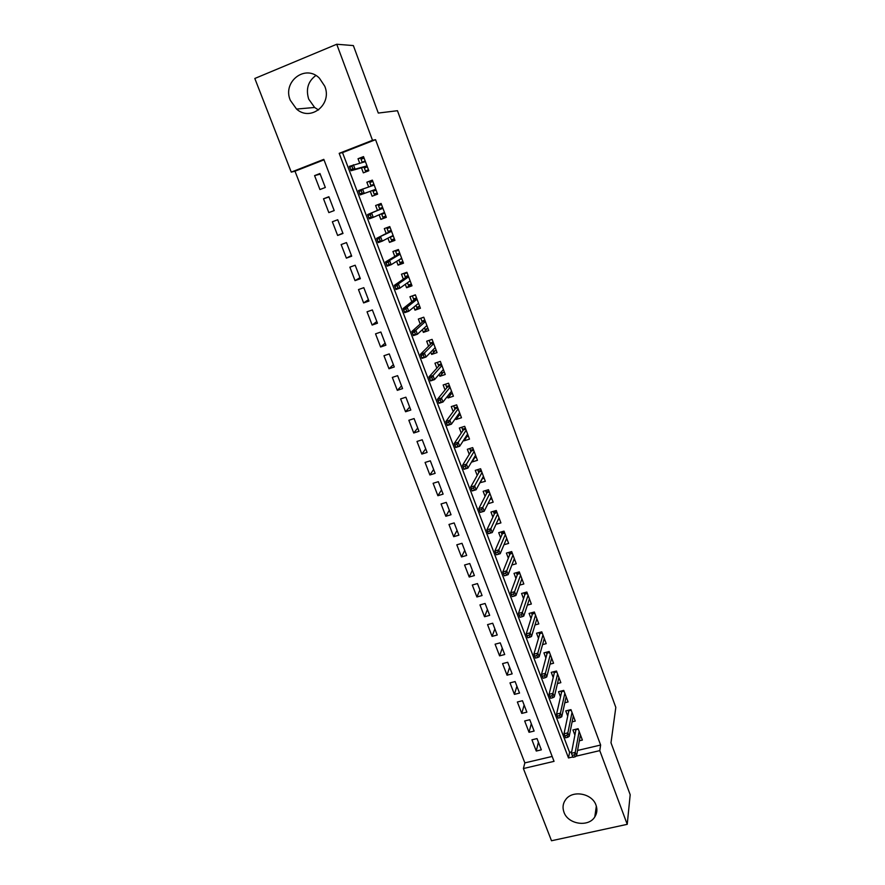 <?xml version="1.0" encoding="UTF-8"?>
<svg xmlns="http://www.w3.org/2000/svg" width="885" height="885" viewBox="0 0 885 885"><rect width="100%" height="100%" fill="white"/><g stroke="black" fill="none" stroke-linecap="round" stroke-linejoin="round"><path stroke-width="1.33" d="M318.556 109.983L314.629 107.472L308.699 99.109C305.679 89.175 308.057 81.298 315.856 75.502M324.762 86.221C332.517 104.452 310.58 121.931 296.552 109.065L290.313 100.304C282.149 81.785 305.369 63.797 319.385 78.134L324.762 86.221M595.992 805.118C597.497 809.355 597.098 813.293 594.786 816.932C588.503 827.508 567.982 824.333 563.977 812.242C562.296 807.507 562.926 803.215 565.88 799.343C572.827 789.807 592.198 793.48 595.992 805.118M336.742 44.25L353.358 45.578L378.293 113.059L397.465 110.713L615.816 707.392L610.993 742.769L630.186 794.719L627.233 824.333L551.499 840.75L523.389 768.545L554.043 761.354L323.81 159.355L291.253 172.11L254.814 78.477L336.742 44.25L372.508 140.295L339.187 153.337L568.491 757.958L572.805 756.952M323.998 159.853L294.993 171.203L524.849 762.892L523.389 768.545M294.993 171.203L291.253 172.11M361.456 167.84L363.348 172.852L368.835 170.739L363.525 156.601L358.027 158.736L359.686 163.15M370.284 191.315L372.131 196.216L377.607 194.147L372.353 180.131L366.866 182.221L368.647 186.956M379.123 214.801L380.849 219.391L386.314 217.356L381.103 203.45L375.627 205.508L377.475 210.409M387.918 238.165L389.5 242.368L394.942 240.366L389.776 226.582L384.322 228.595L386.17 233.518M396.635 261.341L398.062 265.146L403.505 263.188L398.383 249.515L392.929 251.495L394.787 256.429M405.286 284.317L406.569 287.747L412.001 285.822L406.912 272.27L401.48 274.206L403.339 279.151M413.848 307.106L414.999 310.148L420.419 308.268L415.375 294.827L409.954 296.729L411.813 301.685M422.355 329.696L423.362 332.373L428.76 330.525L423.76 317.195L418.351 319.065L420.22 324.032M430.785 352.108L431.648 354.409L437.046 352.606L432.09 339.375L426.681 341.212L428.561 346.201M439.148 374.322L439.878 376.28L445.255 374.499L440.343 361.379L434.955 363.182L436.836 368.182M447.434 396.358L448.031 397.962L453.408 396.214L448.529 383.205L443.153 384.964L445.033 389.986M455.653 418.218L456.129 419.468L461.483 417.753L456.649 404.854L451.284 406.58L453.175 411.613M463.806 439.889L464.149 440.796L469.504 439.126L464.702 426.327L459.348 428.019L461.24 433.064M471.904 461.395L472.114 461.959L477.446 460.311L472.69 447.622L467.346 449.281L469.249 454.337M479.924 482.712L485.334 481.34L480.61 468.74L475.278 470.377L477.192 475.444M487.934 503.753L493.155 502.193L488.476 489.704L483.155 491.297L485.069 496.385M496.009 524.318L500.921 522.891L496.275 510.49L490.965 512.061L492.879 517.15M503.985 544.74L508.621 543.412L504.007 531.122L498.709 532.648L500.633 537.759M511.873 565.017L516.254 563.778L511.685 551.576L506.397 553.081L508.322 558.192M519.661 585.14L523.832 583.978L519.296 571.876L514.019 573.358L515.955 578.48M527.371 605.108L531.354 604.024L526.852 592.021L521.586 593.47L523.522 598.603M535.005 624.932L538.81 623.914L534.341 612L529.097 613.416L531.033 618.56M542.571 644.612L546.222 643.649L541.786 631.835L536.542 633.217L538.489 638.373M550.05 664.137L553.567 663.241L549.165 651.504L543.932 652.864L545.879 658.02M557.473 683.519L560.847 682.667L556.488 671.029L551.266 672.357L553.213 677.523M564.818 702.756L568.082 701.949L563.756 690.4L558.546 691.705L560.493 696.882M572.108 721.85L575.261 721.087L570.958 709.626L565.769 710.898L567.728 716.087M538.412 742.238L536.255 751.044L531.929 739.816L537.018 738.588L541.332 749.838L536.255 751.044M531.299 723.698L529.031 732.293L524.672 720.976L529.772 719.726L534.12 731.065L529.031 732.293M524.119 705.024L521.763 713.41L517.36 702.004L522.471 700.721L526.863 712.148L521.763 713.41M516.895 686.207L514.428 694.371L509.992 682.877L515.114 681.572L519.539 693.077L514.428 694.371M509.616 667.246L507.039 675.189L502.569 663.606L507.702 662.279L512.161 673.872L507.039 675.189M502.271 648.141L499.594 655.862L495.091 644.192L500.235 642.831L504.715 654.513L499.594 655.862M494.881 628.892L492.082 636.381L487.558 624.622L492.702 623.228L497.226 635.01L492.082 636.381M487.425 609.5L484.526 616.745L479.958 604.897L485.113 603.481L489.682 615.352L484.526 616.745M479.924 589.952L476.904 596.966L472.302 585.029L477.469 583.58L482.071 595.539L476.904 596.966M472.358 570.261L469.227 577.031L464.581 564.995L469.769 563.524L474.393 575.571L469.227 577.031M464.736 550.415L461.483 556.942L456.804 544.806L462.003 543.302L466.672 555.448L461.483 556.942M457.047 530.414L453.684 536.686L448.972 524.462L454.171 522.924L458.884 535.171L453.684 536.686M449.303 510.247L445.819 516.276L441.073 503.952L446.283 502.381L451.029 514.727L445.819 516.276M441.504 489.936L437.887 495.711L433.108 483.287L438.329 481.683L443.108 494.129L437.887 495.711M433.639 469.459L429.9 474.968L425.077 462.446L430.32 460.82L435.132 473.353L429.9 474.968M425.707 448.828L421.846 454.071L416.99 441.449L422.233 439.779L427.09 452.423L421.846 454.071M417.72 428.03L413.738 432.997L408.837 420.275L414.091 418.572L418.992 431.316L413.738 432.997M409.666 407.056L405.551 411.757L400.606 398.925L405.883 397.199L410.817 410.043L405.551 411.757M401.547 385.926L397.299 390.34L392.32 377.408L397.608 375.649L402.575 388.603L397.299 390.34M393.371 364.631L388.991 368.757L383.968 355.726L389.256 353.923L394.279 366.976L388.991 368.757M385.119 343.159L380.605 346.997L375.539 333.855L380.849 332.019L385.904 345.183L380.605 346.997M376.811 321.509L372.154 325.06L367.043 311.808L372.364 309.938L377.464 323.213L372.154 325.06M368.425 299.683L363.624 302.935L358.48 289.572L363.812 287.669L368.945 301.055L363.624 302.935M359.974 277.68L355.04 280.633L349.852 267.159L355.184 265.223L360.372 278.709L355.04 280.633M351.456 255.511L346.378 258.143L341.145 244.559L346.489 242.578L351.71 256.185L346.378 258.143M342.86 233.142L337.639 235.465L332.362 221.77L337.716 219.757L342.993 233.474L337.639 235.465M328.977 196.979L323.512 198.793L328.833 212.599L334.198 210.575L328.877 196.736L323.512 198.793M524.849 762.892L552.163 756.443M325.326 187.476L319.961 173.526L314.584 175.617L319.95 189.545L325.326 187.476M577.551 750.458L600.627 745.026L375.561 139.675L342.528 152.607L569.586 752.339L571.677 751.852M579.332 740.8L582.385 740.07L578.115 728.698L572.938 729.948L574.896 735.136M375.561 139.675L372.508 140.295M600.627 745.026L599.776 750.624L627.233 824.333M576.124 756.166L599.776 750.624M569.586 752.339L568.491 757.958M342.528 152.607L339.187 153.337M320.193 174.135L314.584 175.617M482.336 478.674L480.013 482.956M474.592 457.777L472.114 461.959M466.804 436.703L464.149 440.796M458.983 415.452L456.129 419.468M451.129 394.013L448.031 397.962M443.241 372.386L439.878 376.28M435.365 350.56L431.648 354.409M427.499 328.523L423.362 332.373M419.678 306.298L414.999 310.148M411.403 284.24L406.569 287.747M403.062 262.004L398.062 265.146M394.655 239.581L389.5 242.368M386.17 216.969L380.849 219.391M372.452 180.407L366.866 182.221M363.79 157.309L358.027 158.736M575.261 729.384L575.748 730.689M572.993 757.317L575.128 756.819L574.387 754.872L572.263 755.37L572.993 757.317L571.4 753.29L575.239 752.383L579.155 731.452M578.281 729.129L575.936 729.683L571.4 753.29L572.263 755.37M574.387 754.872L575.239 752.383L576.555 755.89L580.427 734.86M575.128 756.819L576.555 755.89M568.093 710.323L568.635 711.75M565.603 737.791L567.75 737.282L567.008 735.313L564.862 735.833L565.603 737.791L564.022 733.776L567.86 732.857L572.02 712.447M571.179 710.19L568.834 710.766L564.022 733.776L564.862 735.833M567.008 735.313L567.86 732.857L569.199 736.386L573.303 715.876M567.75 737.282L569.199 736.386M560.88 691.119L561.455 692.656M558.158 718.1L560.305 717.58L559.552 715.6L557.406 716.131L558.158 718.1L556.577 714.118L560.426 713.166L564.84 693.298M564.022 691.119L561.676 691.705L556.577 714.118L557.406 716.131M559.552 715.6L560.426 713.166L561.776 716.728L566.135 696.749M560.305 717.58L561.776 716.728M561.024 691.085L561.676 691.705M553.612 671.759L554.231 673.419M550.647 698.265L552.804 697.723L552.052 695.732L549.895 696.274L550.647 698.265L549.076 694.294L552.937 693.331L557.594 673.994M556.809 671.892L554.464 672.489L549.076 694.294L549.895 696.274M552.052 695.732L552.937 693.331L554.298 696.915L558.9 677.479M552.804 697.723L554.298 696.915M553.667 671.748L554.464 672.489M546.277 652.256L549.176 651.559M549.541 652.522L547.184 653.13L546.299 652.3L546.941 654.037M543.091 678.264L545.237 677.711L544.485 675.709L542.328 676.251L543.091 678.264L541.52 674.315L545.392 673.33L550.304 654.546M542.328 676.251L541.52 674.315L547.184 653.13M544.485 675.709L545.392 673.33L546.753 676.936L551.62 658.053M545.237 677.711L546.753 676.936M543.987 639.545L544.618 639.379M538.888 632.598L541.863 632.045M542.217 632.996L539.861 633.627L538.965 632.808L539.607 634.501M535.458 658.097L537.615 657.544L536.852 655.519L534.695 656.073L535.458 658.097L533.898 654.181L537.781 653.163L542.947 634.943M534.695 656.073L533.898 654.181L539.861 633.627M536.852 655.519L537.781 653.163L539.153 656.814L544.275 638.483M537.615 657.544L539.153 656.814M536.509 619.965L537.261 619.765M531.454 612.785L534.485 612.376M534.839 613.327L532.471 613.969L531.586 613.15L532.206 614.809M527.77 637.775L529.938 637.2L529.164 635.164L526.995 635.74L527.77 637.775L526.221 633.87L530.115 632.841L535.547 615.197M526.995 635.74L526.221 633.87L532.471 613.969M529.164 635.164L530.115 632.841L531.498 636.514L536.874 618.759M529.938 637.2L531.498 636.514M528.976 600.24L529.849 600.008M523.942 592.817L527.051 592.552M527.405 593.503L525.037 594.156L524.141 593.348L524.761 594.974M520.015 617.288L522.183 616.701L521.409 614.644L519.241 615.23L520.015 617.288L518.477 613.416L522.382 612.354L528.079 595.284M519.241 615.23L518.477 613.416L525.037 594.156M521.409 614.644L522.382 612.354L523.776 616.06L529.418 598.88M522.183 616.701L523.776 616.06M521.365 580.372L522.371 580.084M516.386 572.695L516.652 573.392L519.561 572.584M519.915 573.524L517.537 574.188L516.652 573.392L517.238 574.973M512.205 596.634L514.384 596.036L513.599 593.957L511.419 594.554L512.205 596.634L510.678 592.784L514.583 591.7L520.546 575.217M511.419 594.554L510.678 592.784L517.537 574.188M513.599 593.957L514.583 591.7L515.988 595.439L521.907 578.845M514.384 596.036L515.988 595.439M513.676 560.349L514.849 560.017M508.764 552.406L509.085 553.28L512.006 552.45M512.36 553.379L509.97 554.065L509.085 553.28L509.672 554.818M504.328 575.814L506.508 575.206L505.711 573.104L503.532 573.723L504.328 575.814L502.813 571.975L506.718 570.88L512.968 554.995M503.532 573.723L502.813 571.975L509.97 554.065M505.711 573.104L506.718 570.88L508.145 574.642L514.329 558.645M506.508 575.206L508.145 574.642M505.91 540.171L507.26 539.784M501.087 531.962L501.474 533.002L504.395 532.162M504.749 533.091L502.359 533.777L501.474 533.002L502.038 534.507M496.385 554.818L498.565 554.198L497.768 552.085L495.589 552.705L496.308 554.795L494.87 551.012L498.797 549.895L505.313 534.617M495.589 552.705L494.87 551.012L502.359 533.777M497.768 552.085L498.797 549.895L500.224 553.678L506.696 538.301M498.565 554.198L500.224 553.678M498.056 519.849L499.605 519.395M493.343 511.353L493.797 512.57L496.728 511.707M497.071 512.625L494.682 513.333L493.797 512.57L494.35 514.041M489.759 530.889L487.58 531.52L488.376 533.655L490.567 533.013L489.759 530.889L490.81 528.721L492.248 532.549L488.321 533.688L486.872 529.872L490.81 528.721L497.613 514.074M487.58 531.52L486.872 529.872L494.682 513.333M490.567 533.013L492.248 532.549L499.007 517.78M490.113 499.372L491.905 498.841M485.533 490.589L486.053 491.971L488.996 491.098M489.339 492.016L486.938 492.735L486.053 491.971L486.595 493.399M481.683 509.517L479.493 510.169L480.312 512.304L482.502 511.663L481.683 509.517L482.756 507.382L484.206 511.242L480.267 512.404L478.818 508.554L482.756 507.382L489.847 493.365M479.493 510.169L478.818 508.554L486.938 492.735M482.502 511.663L484.206 511.242L491.252 497.104M482.071 478.752L484.128 478.132M477.668 469.647L478.254 471.218L481.197 470.322M481.54 471.229L479.139 471.959L478.254 471.218L478.774 472.601M473.541 487.967L471.351 488.631L472.17 490.788L474.36 490.124L473.541 487.967L474.637 485.865L476.097 489.759L472.147 490.943L470.687 487.06L474.637 485.865L482.015 472.49M471.351 488.631L470.687 487.06L479.139 471.959M474.36 490.124L476.097 489.759L483.431 476.263M473.929 457.976L476.296 457.246M469.736 448.54L470.4 450.288L473.342 449.37M473.685 450.277L471.274 451.029L470.4 450.288L470.897 451.638M465.333 466.24L463.132 466.915L463.961 469.094L466.163 468.419L465.333 466.24L466.439 464.171L467.922 468.088L463.961 469.304L462.49 465.399L466.439 464.171L474.128 451.45M463.132 466.915L462.49 465.399L471.274 451.029M466.163 468.419L467.922 468.088L475.544 455.244M465.654 437.068L468.397 436.194M461.738 427.256L462.468 429.192L465.422 428.263M465.764 429.159L463.342 429.922L462.468 429.192L462.955 430.497M457.058 444.325L454.846 445.022L455.687 447.213L457.888 446.527L457.058 444.325L458.187 442.301L459.68 446.25L455.709 447.489L454.215 443.54L458.187 442.301L466.163 430.232M454.846 445.022L454.215 443.54L463.342 429.922M457.888 446.527L459.68 446.25L467.601 434.07M457.423 415.751L460.443 414.976M453.684 405.806L454.481 407.93L457.445 406.978M457.777 407.863L455.355 408.649L454.481 407.93L454.956 409.191M448.706 422.233L446.494 422.941L447.334 425.154L449.547 424.446L448.706 422.233L449.857 420.242L451.361 424.225L447.39 425.486L445.885 421.514L449.857 420.242L458.142 408.848M446.494 422.941L445.885 421.514L455.355 408.649M449.547 424.446L451.361 424.225L459.592 412.709M449.259 394.046L452.423 393.593M445.553 384.178L446.427 386.502L449.392 385.528M449.724 386.402L447.301 387.199L446.427 386.502L446.881 387.707M440.287 399.954L438.075 400.673L438.916 402.907L441.139 402.188L440.287 399.954L441.46 397.996L442.976 402.011L438.993 403.306L437.478 399.29L441.46 397.996L450.056 387.298M438.075 400.673L437.478 399.29L447.301 387.199M441.139 402.188L442.976 402.011L451.516 391.192M441.04 372.154L441.361 373.016L444.336 372.032M437.367 362.374L438.307 364.885L441.283 363.901M441.604 364.764L439.181 365.582L438.307 364.885L438.75 366.058M431.803 377.475L429.579 378.216L430.431 380.473L432.654 379.731L431.803 377.475L432.997 375.561L434.524 379.61L430.53 380.926L429.004 376.877L432.997 375.561L441.903 365.56M429.579 378.216L429.004 376.877L439.181 365.582M432.654 379.731L434.524 379.61L443.374 369.488M432.754 350.095L433.196 351.29L436.183 350.283M429.103 340.393L430.121 343.103L433.108 342.086M433.429 342.96L430.995 343.778L430.121 343.103L430.541 344.221M423.24 354.819L421.006 355.571L421.868 357.839L424.103 357.086L423.24 354.819L424.457 352.938L425.995 357.02L421.99 358.37L420.452 354.288L424.457 352.938L433.683 343.645M421.006 355.571L420.452 354.288L430.995 343.778M424.103 357.086L425.995 357.02L435.177 347.606M424.391 327.837L424.977 329.397L427.953 328.368M421.16 318.091L423.827 317.35M420.829 318.379L421.868 321.133L424.855 320.105M425.176 320.956L422.742 321.797L421.868 321.133L422.278 322.217M414.6 331.963L412.366 332.727L413.24 335.017L415.474 334.253L414.6 331.963L415.839 330.116L417.399 334.242L413.383 335.614L411.824 331.499L415.839 330.116L425.397 321.554M412.366 332.727L411.824 331.499L422.742 321.797M415.474 334.253L417.399 334.242L426.891 325.547M413.24 335.017L413.383 335.614M415.961 305.402L416.68 307.316L419.667 306.276M413.417 295.513L415.496 295.159M412.51 296.209L413.549 298.986L416.547 297.935M418.627 303.5L418.063 303.699M416.857 298.787L414.412 299.65L413.549 298.986L413.937 300.026M405.894 308.909L403.66 309.695L404.534 312.007L406.768 311.221L405.894 308.909L407.155 307.106L408.726 311.266L404.699 312.659L403.129 308.511L407.155 307.106L417.045 299.274M403.66 309.695L403.129 308.511L414.412 299.65M406.768 311.221L408.726 311.266L418.55 303.301M404.534 312.007L404.699 312.659M407.454 282.78L408.317 285.058L411.315 283.997M405.972 272.602L404.102 273.852L407.111 272.779M404.102 273.852L405.164 276.662L408.162 275.589M410.264 281.198L409.102 281.607M408.472 276.43L406.027 277.304L405.164 276.662L405.529 277.647M397.111 285.656L394.865 286.452L395.75 288.787L397.996 287.99L397.111 285.656L398.394 283.897L399.976 288.09L395.949 289.517L394.367 285.324L398.394 283.897L408.616 276.817M394.865 286.452L394.367 285.324L406.027 277.304M397.996 287.99L399.976 288.09L410.142 280.866M395.75 288.787L395.949 289.517M398.881 259.958L399.876 262.613L402.885 261.529M398.449 249.692L395.639 251.318L398.648 250.223M395.639 251.318L396.701 254.15L399.71 253.055M401.823 258.708L399.633 259.493M400.02 253.884L397.564 254.78L396.701 254.15L397.055 255.079M388.249 262.214L386.004 263.022L386.889 265.378L389.135 264.56L388.249 262.214L389.555 260.489L391.148 264.715L387.11 266.175L385.517 261.949L389.555 260.489L400.12 254.161M386.004 263.022L385.517 261.949L397.564 254.78M389.135 264.56L391.148 264.715L401.657 258.254M386.889 265.378L387.11 266.175M393.316 236.03L390.307 237.136L391.38 239.979L394.389 238.873M389.997 227.168L387.099 228.595L390.119 227.478M387.099 228.595L388.172 231.45L391.181 230.332M391.491 231.151L389.035 232.058L388.172 231.45L388.504 232.335M379.311 238.552L377.054 239.381L377.961 241.76L380.207 240.93L379.311 238.552L380.638 236.87L382.254 241.14L378.205 242.623L376.59 238.364L391.557 231.328M377.054 239.381L376.59 238.364L389.035 232.058M380.207 240.93L382.254 241.14L393.106 235.454M377.961 241.76L378.205 242.623M384.743 213.163L381.723 214.292L382.807 217.157L385.816 216.04M381.479 204.457L378.492 205.674L381.512 204.546M378.492 205.674L379.565 208.55L382.585 207.422M382.895 208.229L380.428 209.159L379.565 208.55L379.886 209.391M381.523 213.75L381.723 214.292L381.911 213.573M370.295 214.69L368.038 215.542L368.945 217.931L371.202 217.09L370.295 214.69L371.656 213.053L373.271 217.356L369.222 218.872L367.596 214.568L382.917 208.296M368.038 215.542L367.596 214.568L380.428 209.159M371.202 217.09L373.271 217.356L384.477 212.455M368.945 217.931L369.222 218.872M376.092 190.109L373.072 191.26L374.156 194.147L377.176 193.007M374.156 194.147L377.187 193.03M373.924 184.312L370.892 185.463L369.808 182.564L372.839 181.414M371.6 185.95L370.892 185.463L371.136 186.115M372.762 190.43L373.072 191.26L373.315 190.231L375.793 189.29L360.151 194.91L373.315 190.231M359.852 193.892L362.12 193.041L361.202 190.618L358.934 191.481L360.151 194.91L358.513 190.574L374.2 185.065M361.202 190.618L362.584 189.025L364.222 193.361L362.12 193.041M358.513 190.574L358.934 191.481M367.375 166.856L364.343 168.028L365.439 170.938L368.47 169.776M365.439 170.938L368.569 170.042M365.184 161.015L362.153 162.187L361.047 159.267L364.089 158.083M364.012 167.132L364.343 168.028L364.587 166.977L367.065 166.026M352.031 166.336L349.763 167.221L350.681 169.655L352.949 168.781L352.031 166.336L353.436 164.787L355.084 169.157L351.013 170.739L349.354 166.358L365.416 161.645M350.681 169.655L351.013 170.739L364.587 166.977M352.949 168.781L355.084 169.157L367.01 165.871M349.354 166.358L349.763 167.221M296.552 109.065L314.629 107.472M594.786 816.932L596.346 806.158"/></g></svg>
